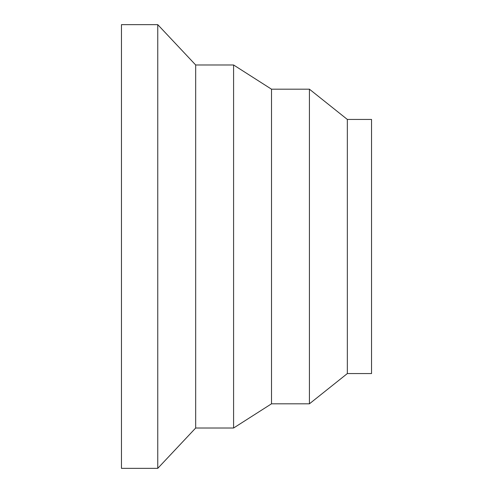 <?xml version="1.0" encoding="UTF-8"?>
<svg xmlns="http://www.w3.org/2000/svg" width="493" height="493" viewBox="0 0 493 493"><rect width="100%" height="100%" fill="white"/><g stroke="black" fill="none" stroke-linecap="round" stroke-linejoin="round"><path stroke-width="0.74" d="M157.76 24.65L121.457 24.65L121.457 468.35L157.76 468.35L195.678 428.016L233.59 428.016L271.507 403.81L309.425 403.81L347.343 373.558L371.543 373.558L371.543 119.442L347.343 119.442L309.425 89.19L271.507 89.19L233.59 64.984L195.678 64.984L157.76 24.65L157.76 468.35M347.343 373.558L347.343 119.442M309.425 403.81L309.425 89.19M271.507 403.81L271.507 89.19M233.59 428.016L233.59 64.984M195.678 428.016L195.678 64.984"/></g></svg>

